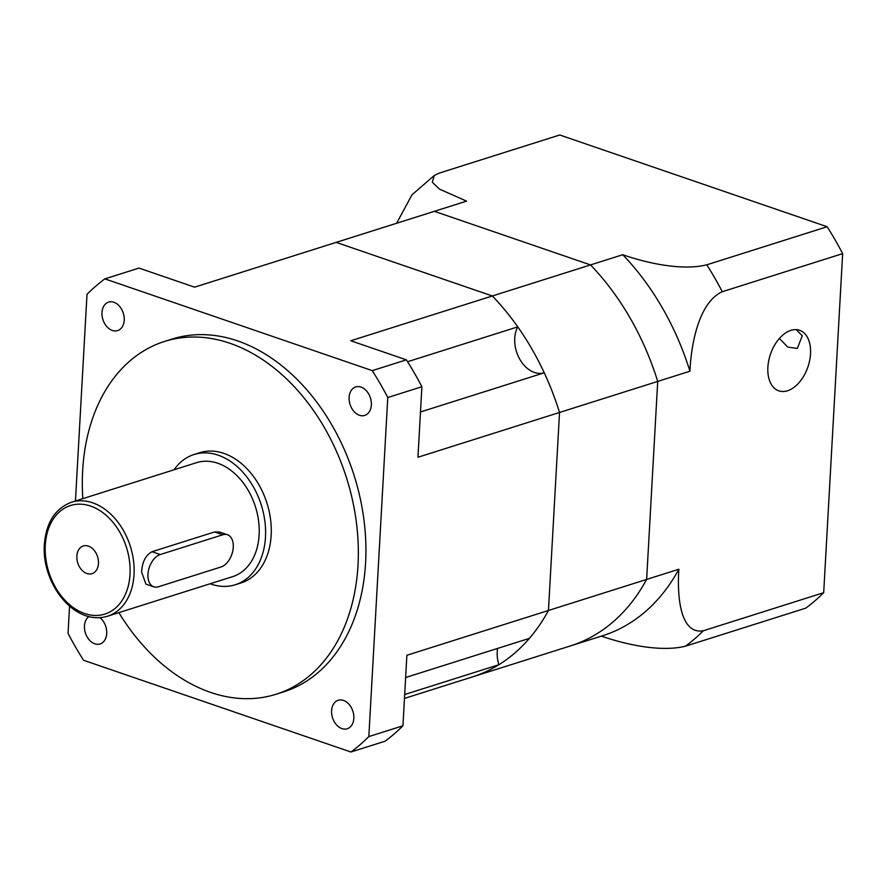 <?xml version="1.0" encoding="UTF-8"?>
<svg xmlns="http://www.w3.org/2000/svg" width="887" height="887" viewBox="0 0 887 887"><rect width="100%" height="100%" fill="white"/><g stroke="black" fill="none" stroke-linecap="round" stroke-linejoin="round"><path stroke-width="1.33" d="M220.985 566.993A17.075 10.544 108.9 0 0 233.259 547.279A17.075 10.544 108.9 0 0 227.427 534.728A17.075 10.544 108.9 0 0 222.792 534.761L160.248 554.541A17.075 10.544 108.9 0 0 148.417 570.751A17.075 10.544 108.9 0 0 153.795 586.817A17.075 10.544 108.9 0 0 158.44 586.773L220.985 566.993M76.859 556.105A14.514 10.389 -107.6 0 0 92.037 573.656A14.514 10.389 -107.6 0 0 98.457 563.522A14.514 10.389 -107.6 0 0 83.278 545.971A14.514 10.389 -107.6 0 0 76.859 556.105M107.582 616.199L232.671 576.628A59.773 42.776 -107.6 0 0 259.126 534.905A59.773 42.776 -107.6 0 0 196.615 462.648L71.525 502.219C55.194 508.428 46.135 522.532 44.35 544.518C41.456 583.025 74.042 626.466 107.582 616.199A59.773 42.776 -107.6 0 0 134.037 574.477A59.773 42.776 -107.6 0 0 71.525 502.219M227.427 534.728L219.544 532.023L214.576 531.945L152.032 551.725C145.701 555.085 142.219 561.87 141.621 572.082L145.911 584.112L153.795 586.817M101.983 312.546A14.946 10.699 -107.6 0 0 117.616 330.607A14.946 10.699 -107.6 0 0 124.224 320.185A14.946 10.699 -107.6 0 0 108.602 302.112A14.946 10.699 -107.6 0 0 101.983 312.546M349.112 397.354A14.946 10.699 -107.6 0 0 364.745 415.415A14.946 10.699 -107.6 0 0 371.354 404.982A14.946 10.699 -107.6 0 0 355.731 386.92A14.946 10.699 -107.6 0 0 349.112 397.354M331.594 710.709A14.946 10.699 -107.6 0 0 347.227 728.77A14.946 10.699 -107.6 0 0 353.835 718.337A14.946 10.699 -107.6 0 0 338.213 700.275A14.946 10.699 -107.6 0 0 331.594 710.709M88.877 616.587A14.946 10.699 -107.6 0 0 84.465 625.9A14.946 10.699 -107.6 0 0 100.098 643.962A14.946 10.699 -107.6 0 0 106.706 633.54A14.946 10.699 -107.6 0 0 99.954 617.629M210.108 583.768A68.31 48.885 -107.6 0 0 235.243 584.766L240.931 582.97A68.31 48.885 -107.6 0 0 271.167 535.293A68.31 48.885 -107.6 0 0 199.73 452.714L194.042 454.51A68.31 48.885 -107.6 0 0 174.052 469.788M235.243 584.766A68.31 48.885 -107.6 0 0 265.479 537.09A68.31 48.885 -107.6 0 0 194.042 454.51M118.88 612.629A185.006 132.407 -107.6 0 0 276.123 694.233L283.707 691.838A185.006 132.407 -107.6 0 0 365.588 562.691A185.006 132.407 -107.6 0 0 172.111 339.056L164.527 341.451A185.006 132.407 -107.6 0 0 82.657 470.598A185.006 132.407 -107.6 0 0 82.835 498.649M276.123 694.233A185.006 132.407 -107.6 0 0 358.004 565.086A185.006 132.407 -107.6 0 0 164.527 341.451M69.563 606.187L68.044 633.362A270.391 193.521 -107.6 0 0 83.555 660.261L350.942 752.01A270.391 193.521 -107.6 0 0 368.826 736.576L387.774 397.531A270.391 193.521 -107.6 0 0 372.263 370.633L104.877 278.873A270.391 193.521 -107.6 0 0 87.004 294.318L75.45 500.978M569.21 646.301A227.704 162.964 -107.6 0 0 570.463 645.913A227.704 162.964 -107.6 0 0 646.634 579.433L657.711 381.41A227.704 162.964 -107.6 0 0 590.531 264.914L434.364 211.328L194.608 287.166L138.993 268.085L104.877 278.873M405.636 677.513L529.406 638.363A227.704 162.964 -107.6 0 0 548.454 610.489L406.878 655.271L402.942 725.788A270.391 193.521 -107.6 0 1 385.058 741.222L350.942 752.01M402.942 725.788L368.826 736.576M689.931 371.221A227.704 162.964 -107.6 0 0 622.752 254.724L590.531 264.914L434.364 211.328A227.704 162.964 -107.6 0 0 433.111 211.716A227.704 162.964 -107.6 0 1 434.364 211.328L466.584 201.138L439.497 189.131L432.313 182.245L434.286 175.46L439.398 173.054L559.752 134.99L827.139 226.739A270.391 193.521 -107.6 0 1 842.65 253.638L722.295 291.712C698.756 302.445 691.139 344.189 689.931 371.221L417.954 457.248L421.89 386.732A270.391 193.521 -107.6 0 0 406.379 359.845L372.263 370.633M407.577 361.73L517.764 326.871A227.704 162.964 -107.6 0 0 492.352 295.97L350.775 340.763L406.379 359.845M471.03 677.358A227.704 162.964 -107.6 0 0 472.283 676.969A227.704 162.964 -107.6 0 0 498.871 664.729L404.683 694.521M497.574 648.43A28.462 20.368 -107.6 0 0 498.871 664.729M517.764 326.871A28.462 20.368 -107.6 0 0 519.893 359.446A28.462 20.368 -107.6 0 0 544.252 372.806A227.704 162.964 -107.6 0 1 559.531 412.466A227.704 162.964 -107.6 0 0 492.352 295.97L336.184 242.384A227.704 162.964 -107.6 0 0 334.931 242.772L194.597 287.166M466.584 201.138A227.704 162.964 -107.6 0 0 465.331 201.526L334.931 242.772A227.704 162.964 -107.6 0 1 336.184 242.384L492.352 295.97L590.531 264.914A227.704 162.964 -107.6 0 1 657.711 381.41L646.634 579.433A227.704 162.964 -107.6 0 1 570.463 645.913L602.683 635.713A227.704 162.964 -107.6 0 0 678.854 569.232L548.454 610.489L559.531 412.466L548.454 610.489A227.704 162.964 -107.6 0 1 472.283 676.969L404.472 698.413M544.252 372.806L420.482 411.967M421.89 386.732L387.774 397.531M796.171 329.62L802.258 335.774L797.346 348.447L787.745 347.094L779.407 338.424M787.512 390.779A32.021 19.769 108.9 0 0 809.676 360.399A32.021 19.769 108.9 0 0 799.586 330.274A32.021 19.769 108.9 0 0 790.882 330.352A32.021 19.769 108.9 0 0 768.719 360.732A32.021 19.769 108.9 0 0 778.808 390.845A32.021 19.769 108.9 0 0 787.512 390.779M842.65 253.638L823.69 592.682L703.347 630.757A270.391 193.521 72.4 0 1 685.463 646.191C659.473 652.677 622.508 643.541 601.43 636.101M685.463 646.191L805.817 608.127A270.391 193.521 -107.6 0 0 823.69 592.682M827.139 226.739L706.784 264.814A270.391 193.521 72.4 0 1 722.295 291.712M622.752 254.724C643.629 262.097 680.728 271.311 706.784 264.814M678.854 569.232C677.036 596.208 680.118 634.804 703.347 630.757M396.644 223.247L411.934 194.896L434.286 175.46M130.023 574.344A56.923 40.735 -107.6 0 0 90.662 506.1A56.923 40.735 -107.6 0 0 45.292 545.272A56.923 40.735 -107.6 0 0 84.653 613.527A56.923 40.735 -107.6 0 0 130.023 574.344M152.032 551.725L160.248 554.541M214.576 531.945L222.792 534.761M570.463 645.913L472.283 676.969"/></g></svg>
